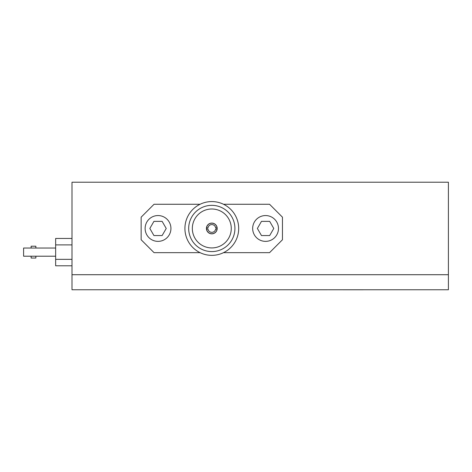 <?xml version="1.0" encoding="UTF-8"?>
<svg xmlns="http://www.w3.org/2000/svg" width="472" height="472" viewBox="0 0 472 472"><rect width="100%" height="100%" fill="white"/><g stroke="black" fill="none" stroke-linecap="round" stroke-linejoin="round"><path stroke-width="0.71" d="M35.86 256.207L35.86 258.036L31.128 258.036L31.128 256.207M55.649 248.036L23.6 248.036L23.6 256.207L55.649 256.207M71.998 274.71L71.998 182.221L448.4 182.221L448.4 274.71L71.998 274.71L448.4 274.71L448.4 289.761L71.998 289.761L71.998 274.71M71.998 238.454L55.649 238.454L55.649 265.795L71.998 265.795M31.128 248.036L31.128 246.207L35.86 246.207L35.86 248.036M206.423 228.466A5.375 5.375 0 0 0 211.804 233.841A5.375 5.375 0 0 0 217.179 228.466A5.375 5.375 0 0 0 211.804 223.085A5.375 5.375 0 0 0 206.423 228.466M192.334 228.466A19.464 19.464 0 0 0 211.804 247.93A19.464 19.464 0 0 0 231.268 228.466A19.464 19.464 0 0 0 211.804 208.996A19.464 19.464 0 0 0 192.334 228.466M234.926 228.466A23.122 23.122 0 0 0 211.804 205.344A23.122 23.122 0 0 0 188.682 228.466A23.122 23.122 0 0 0 211.804 251.588A23.122 23.122 0 0 0 234.926 228.466M238.69 228.466A26.886 26.886 0 0 0 211.804 201.579A26.886 26.886 0 0 0 184.918 228.466A26.886 26.886 0 0 0 211.804 255.352A26.886 26.886 0 0 0 238.69 228.466M252.667 228.466A12.903 12.903 0 0 1 265.577 215.556A12.903 12.903 0 0 1 278.48 228.466A12.903 12.903 0 0 1 265.577 241.369A12.903 12.903 0 0 1 252.667 228.466M145.122 228.466A12.903 12.903 0 0 1 158.031 215.556A12.903 12.903 0 0 1 170.935 228.466A12.903 12.903 0 0 1 158.031 241.369A12.903 12.903 0 0 1 145.122 228.466M200.081 252.662L154.049 252.662L141.146 239.758L141.146 217.173L154.049 204.264L200.081 204.264M223.522 204.264L269.553 204.264L282.457 217.173L282.457 239.758L269.553 252.662L223.522 252.662M162.126 235.563L153.931 235.563L149.836 228.466L153.931 221.368L162.126 221.368L166.227 228.466L162.126 235.563M257.382 228.466L261.476 221.368L269.671 221.368L273.772 228.466L269.671 235.563L261.476 235.563L257.382 228.466M215.639 227.923A3.87 3.87 0 0 0 207.969 227.923L206.559 227.923A5.269 5.269 0 0 1 217.043 227.923L215.639 227.923M207.969 229.003A3.87 3.87 0 0 0 215.639 229.003L217.043 229.003A5.269 5.269 0 0 1 206.559 229.003L207.969 229.003M373.122 289.761L147.276 289.761M160.055 289.778L177.903 289.773M240.118 289.778L206.647 289.773M291.914 289.778L326.748 289.773M363.204 289.778L329.568 289.773M55.649 259.34L71.998 259.34M55.649 244.903L71.998 244.903"/></g></svg>
